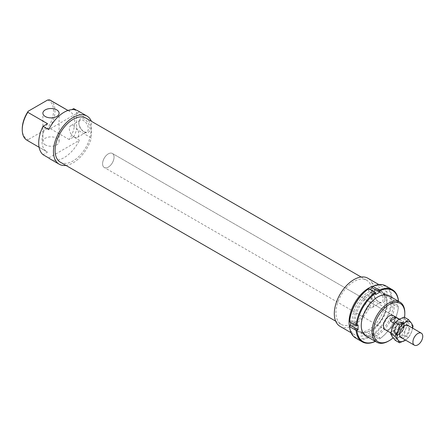 <?xml version="1.0" encoding="UTF-8"?>
<svg xmlns="http://www.w3.org/2000/svg" width="445" height="445" viewBox="0 0 445 445"><rect width="100%" height="100%" fill="white"/><g stroke="black" fill="none" stroke-linecap="round" stroke-linejoin="round"><path stroke-width="0.33" stroke-dasharray="2.23 1.67" d="M404.327 325.701A6.948 4.011 120 0 0 402.886 322.525A6.948 4.011 120 0 0 397.535 324.383A6.948 4.011 120 0 0 394.498 331.375A6.948 4.011 120 0 0 395.939 334.557A6.948 4.011 120 0 0 401.295 332.699A6.948 4.011 120 0 0 404.327 325.701M401.54 324.945A5.907 3.41 120 0 0 400.316 322.241A5.907 3.41 120 0 0 395.766 323.827A5.907 3.41 120 0 0 393.191 329.767A5.907 3.41 120 0 0 394.415 332.471A5.907 3.41 120 0 0 398.965 330.891A5.907 3.41 120 0 0 401.54 324.945M403.587 326.129A5.907 3.41 120 0 0 402.363 323.426A5.907 3.41 120 0 0 397.813 325.006A5.907 3.41 120 0 0 395.238 330.952A5.907 3.41 120 0 0 396.462 333.655A5.907 3.41 120 0 0 401.012 332.07A5.907 3.41 120 0 0 403.587 326.129M114.042 157.163A8.105 4.678 120 0 0 112.363 153.453A8.105 4.678 120 0 0 106.116 155.628A8.105 4.678 120 0 0 102.578 163.782A8.105 4.678 120 0 0 104.258 167.492A8.105 4.678 120 0 0 110.505 165.323A8.105 4.678 120 0 0 114.042 157.163A8.105 4.678 120 0 0 112.363 153.453A8.105 4.678 120 0 0 106.116 155.628A8.105 4.678 120 0 0 102.578 163.782A8.105 4.678 120 0 0 104.258 167.492A8.105 4.678 120 0 0 110.505 165.323A8.105 4.678 120 0 0 114.042 157.163M391.784 329.072A8.105 4.678 120 0 0 391.633 330.668A8.105 4.678 120 0 0 393.313 334.379A8.105 4.678 120 0 0 394.415 334.735L400.316 331.325L396.222 328.961L390.321 332.37L394.415 334.735M399.093 319.271L400.316 319.983L394.526 323.326M400.316 331.325A8.105 4.678 120 0 0 403.098 324.049A8.105 4.678 120 0 0 401.418 320.339A8.105 4.678 120 0 0 400.316 319.983M396.222 328.961L390.321 332.37M361.257 324.711A22.294 12.872 120 0 0 365.873 334.918A22.294 12.872 120 0 0 383.05 328.944A22.294 12.872 120 0 0 392.779 306.51A22.294 12.872 120 0 0 388.162 296.303A22.294 12.872 120 0 0 377.015 297.41A22.294 12.872 120 0 0 361.257 324.711L361.257 325.512M386.805 303.056A22.294 12.872 -60 0 1 371.041 330.362A22.294 12.872 -60 0 1 359.894 331.464A22.294 12.872 -60 0 1 355.277 321.262A22.294 12.872 -60 0 1 365.006 298.823A22.294 12.872 -60 0 1 382.188 292.855A22.294 12.872 -60 0 1 386.805 303.056L386.805 302.255A23.279 13.439 120 0 0 370.346 292.754A23.279 13.439 120 0 0 353.886 321.262A23.279 13.439 120 0 0 370.346 330.763A23.279 13.439 120 0 0 386.805 302.255M390.454 296.626A23.279 13.439 -60 0 1 394.17 306.51A23.279 13.439 -60 0 1 384.764 329.116A23.279 13.439 -60 0 1 367.292 336.737M385.809 285.918A30.11 17.383 -60 0 1 391.945 297.394L391.122 297.394A29.531 17.049 120 0 0 372.393 286.58M391.945 297.394L398.498 301.176L398.492 301.649L397.368 302.3L397.368 307.028L398.492 306.377A29.531 17.049 -60 0 1 379.763 338.823L379.763 337.521L375.663 339.885L375.663 341.187A29.531 17.049 -60 0 1 375.291 341.359M350.693 322.519L350.693 320.739L349.564 321.39M350.693 320.739L358.058 324.995M349.564 326.118A29.531 17.049 120 0 0 368.299 336.932L368.705 337.644A30.11 17.383 -60 0 1 355.7 338.067M368.705 337.644L375.257 341.426L375.663 341.187M391.122 297.394L389.998 298.05L389.998 302.772L391.945 302.122A30.11 17.383 -60 0 1 372.799 335.28L372.393 333.266L368.299 335.63L368.299 336.932M368.299 335.63L375.663 339.885M398.453 301.243A29.531 17.049 -60 0 1 398.492 301.649M389.998 298.05L397.368 302.3M368.299 288.944L368.299 290.246L375.663 294.501M379.763 338.823L379.351 339.062A30.11 17.383 120 0 0 398.498 305.904L398.492 306.377M391.945 302.122L398.498 305.904M389.998 302.772L397.368 307.028M372.799 335.28L379.351 339.062M372.393 334.568A29.531 17.049 120 0 0 391.122 302.122M372.393 333.266L379.763 337.521M368.299 290.246L369.834 289.356M395.205 340.28L399.004 337.288L404.188 335.096L405.74 328.905L408.682 323.521L405.74 319.922A11.003 6.352 -60 0 1 406.78 323.81A11.003 6.352 -60 0 1 405.74 328.905A11.003 6.352 -60 0 1 399.004 337.288A11.003 6.352 -60 0 1 392.268 336.687A11.003 6.352 -60 0 1 391.222 332.793A11.003 6.352 -60 0 1 392.268 327.704A11.003 6.352 -60 0 1 399.004 319.321A11.003 6.352 -60 0 1 405.74 319.922L404.188 317.129M393.986 331.197A7.092 4.094 120 0 0 398.386 334.406A7.092 4.094 120 0 0 404.021 325.406A7.092 4.094 120 0 0 403.982 324.716A7.092 4.094 120 0 0 398.692 322.703A7.092 4.094 120 0 0 393.986 331.197M404.082 325.918A6.514 3.76 -60 0 1 398.909 334.184A6.514 3.76 -60 0 1 396.217 334.217A6.514 3.76 -60 0 1 394.871 331.236A6.514 3.76 -60 0 1 397.713 324.678A6.514 3.76 -60 0 1 402.731 322.936A6.514 3.76 -60 0 1 404.043 325.284A6.514 3.76 -60 0 1 404.082 325.918M408.933 328.716A6.514 3.76 -60 0 1 406.09 335.274A6.514 3.76 -60 0 1 401.067 337.015A6.514 3.76 -60 0 1 399.721 334.034A6.514 3.76 -60 0 1 404.327 326.057A6.514 3.76 -60 0 1 407.581 325.734A6.514 3.76 -60 0 1 408.933 328.716M401.974 338.044A7.092 4.094 120 0 0 407.114 335.341A7.092 4.094 120 0 0 409.75 328.716A7.092 4.094 120 0 0 408.922 326.007M399.721 334.034L399.721 334.507M412.649 328.16L411.475 332.215L408.532 337.599L405.54 340.102A11.003 6.352 120 0 0 411.475 332.215A11.003 6.352 120 0 0 412.476 328.06M413.021 326.024L408.682 323.521M408.532 337.599L404.188 335.096M386.966 291.881L372.226 283.37L372.226 300.147L386.966 308.658L386.966 291.881A27.79 16.048 120 0 0 382.6 286.741A27.79 16.048 120 0 0 373.45 286.052M372.226 283.37A27.79 16.048 120 0 0 367.865 278.231M60.364 162.208A25.476 14.707 120 0 0 79.994 155.383A25.476 14.707 120 0 0 91.114 129.745A25.476 14.707 120 0 0 85.841 118.081M371.981 291.903A25.476 14.707 120 0 0 366.702 280.239A25.476 14.707 120 0 0 347.072 287.064A25.476 14.707 120 0 0 335.953 312.702A25.476 14.707 120 0 0 341.226 324.366A25.476 14.707 120 0 0 360.862 317.541A25.476 14.707 120 0 0 371.981 291.903M385.125 329.65L104.258 167.492L385.125 329.65A8.105 4.678 120 0 0 391.372 327.481A8.105 4.678 120 0 0 394.91 319.321A8.105 4.678 120 0 0 393.23 315.611L112.363 153.453L393.23 315.611M45.262 144.875A8.105 4.678 180 0 1 42.887 141.566A8.105 4.678 180 0 1 47.888 137.238A8.105 4.678 180 0 1 56.726 138.256A8.105 4.678 180 0 1 59.096 141.566A8.105 4.678 180 0 1 54.095 145.888A8.105 4.678 180 0 1 45.262 144.875M91.359 121.212L76.623 112.707A27.79 16.048 120 0 0 73.703 108.597M76.373 110.138L79.433 111.906A27.79 16.048 120 0 0 77.992 110.877M83.582 131.542L83.582 131.542A6.714 3.877 60 0 1 78.832 123.315A6.714 3.877 60 0 1 80.222 120.239A6.714 3.877 60 0 1 83.582 120.573A6.714 3.877 60 0 1 87.971 126.491A6.714 3.877 60 0 1 86.942 131.876A6.714 3.877 60 0 1 83.582 131.542L84.4 132.015A7.877 4.545 -120 0 0 89.968 128.8A7.877 4.545 -120 0 0 84.4 119.154A7.877 4.545 -120 0 0 78.832 122.369A7.877 4.545 -120 0 0 84.4 132.015M74.081 137.027A6.714 3.877 60 0 1 69.698 131.108A6.714 3.877 60 0 1 70.727 125.724A6.714 3.877 60 0 1 74.081 126.057A6.714 3.877 60 0 1 78.47 131.976A6.714 3.877 60 0 1 77.441 137.36A6.714 3.877 60 0 1 74.081 137.027M378.367 301.732L378.367 301.732A6.714 3.877 60 0 1 373.616 293.511A6.714 3.877 60 0 1 375.013 290.435A6.714 3.877 60 0 1 378.367 290.769A6.714 3.877 60 0 1 382.756 296.687A6.714 3.877 60 0 1 381.727 302.066A6.714 3.877 60 0 1 378.367 301.732L379.185 302.205A7.877 4.545 -120 0 0 384.753 298.99A7.877 4.545 -120 0 0 379.185 289.35A7.877 4.545 -120 0 0 373.616 292.565A7.877 4.545 -120 0 0 379.185 302.205M368.872 307.217A6.714 3.877 60 0 1 364.483 301.298A6.714 3.877 60 0 1 365.512 295.919A6.714 3.877 60 0 1 368.872 296.253A6.714 3.877 60 0 1 373.255 302.172A6.714 3.877 60 0 1 372.226 307.551A6.714 3.877 60 0 1 368.872 307.217M385.081 301.354A23.162 13.372 120 0 0 380.286 290.752A23.162 13.372 120 0 0 362.436 296.96A23.162 13.372 120 0 0 352.329 320.267A23.162 13.372 120 0 0 357.124 330.869A23.162 13.372 120 0 0 374.974 324.666A23.162 13.372 120 0 0 385.081 301.354M388.441 341.115A23.162 13.372 120 0 0 404.817 312.752M404.516 317.318A22.116 12.772 -60 0 1 393.124 337.827M47.532 123.704A23.162 13.372 120 0 0 41.986 141.093A23.162 13.372 120 0 0 46.781 151.695A23.162 13.372 120 0 0 47.532 152.073L43.02 154.676M22.25 128.844A22.116 12.772 120 0 0 28.207 139.591L27.796 140.681A23.162 13.372 -60 0 1 27.045 140.297M50.207 100.186A23.162 13.372 -60 0 1 55.002 110.788A23.162 13.372 -60 0 1 49.462 128.171L47.571 128.41A22.116 12.772 120 0 0 53.528 110.788A22.116 12.772 120 0 0 47.571 100.042M67.935 110.471L69.192 111.2L71.945 109.609M48.75 157.986L79.433 140.27L73.703 136.96L69.192 139.563A23.162 13.372 120 0 0 74.738 122.18A23.162 13.372 120 0 0 69.943 111.578A23.162 13.372 120 0 0 69.192 111.2M69.192 139.563L49.462 128.171M79.433 111.906L48.75 129.617M27.796 140.681L47.532 152.073M47.571 128.41L28.207 139.591M76.623 112.707L76.623 129.484L91.359 137.989L91.359 121.268M73.703 136.96A27.79 16.048 120 0 0 76.623 129.484M50.196 159.015A27.79 16.048 120 0 0 79.433 140.27M65.916 165.418A27.79 16.048 120 0 0 91.359 137.989M349.636 327.298A27.79 16.048 120 0 0 354.81 334.879A27.79 16.048 120 0 0 386.966 308.658M340.069 326.369A27.79 16.048 120 0 0 372.226 300.147M402.886 322.525L407.498 325.184M400.316 322.241L402.363 323.426M399.332 319.137L401.418 320.339M390.86 332.966L393.313 334.379M394.415 332.471L396.462 333.655M395.939 334.557L400.55 337.221M388.162 296.303L382.188 292.855M377.71 297.01L377.015 297.41M371.041 330.362L370.346 330.763M359.894 331.464L365.873 334.918M398.386 334.406L398.909 334.184M396.217 334.217L401.067 337.015M404.327 326.057L404.733 325.823M407.581 325.734L402.731 322.936M404.043 325.284L403.982 324.716M378.856 284.583L382.6 286.741M361.151 277.035L366.702 280.239M42.887 141.566L42.887 113.197M80.222 120.239L70.727 125.724M78.832 122.369L78.832 123.315M375.013 290.435L365.512 295.919M373.616 292.565L373.616 293.511M380.286 290.752L388.135 295.285M67.99 110.455L69.943 111.578M39.099 147.256L46.781 151.695M357.124 330.869L364.972 335.402M372.226 307.551L381.727 302.066M77.441 137.36L86.942 131.876M59.096 141.566L59.096 113.197M335.675 321.156L341.226 324.366M351.066 332.721L354.81 334.879"/><path stroke-width="0.67" d="M422.75 336.342A6.948 4.011 120 0 0 421.309 333.16A6.948 4.011 120 0 0 415.958 335.024A6.948 4.011 120 0 0 412.921 342.016A6.948 4.011 120 0 0 414.362 345.192A6.948 4.011 120 0 0 419.718 343.334A6.948 4.011 120 0 0 422.75 336.342M394.526 323.326L394.415 323.387A8.105 4.678 120 0 0 391.784 329.072M394.415 323.387L390.321 321.029C391.205 318.014 393.174 316.879 396.222 317.619L399.093 319.271M390.321 321.029L396.222 317.619M367.292 336.737A23.279 13.439 -60 0 1 361.257 325.512A23.279 13.439 -60 0 1 377.71 297.01A23.279 13.439 -60 0 1 390.454 296.626M369.834 289.356L372.393 287.882L372.393 286.58L372.799 286.341A30.11 17.383 -60 0 1 385.809 285.918L392.357 289.701A30.11 17.383 120 0 0 379.351 290.123L379.763 290.835A29.531 17.049 -60 0 1 398.453 301.243M372.799 286.341L379.351 290.123M398.492 301.649L398.498 301.176A30.11 17.383 120 0 0 392.357 289.701M372.393 287.882L379.763 292.137L379.763 290.835M368.705 288.705L368.299 288.944A29.531 17.049 120 0 0 349.564 321.39L349.564 321.863A30.11 17.383 -60 0 1 368.705 288.705L375.257 292.487A30.11 17.383 120 0 0 356.111 325.645L356.935 325.645A29.531 17.049 -60 0 1 375.663 293.199L375.663 294.501L379.763 292.137M349.564 321.863L356.111 325.645M375.291 341.359A29.531 17.049 -60 0 1 356.935 330.374L358.058 329.723L358.058 324.995L356.935 325.645M349.564 326.591L356.111 330.374A30.11 17.383 120 0 0 362.252 341.849L355.7 338.067A30.11 17.383 -60 0 1 349.564 326.591L349.564 326.118L350.693 325.467L358.058 329.723M362.252 341.849A30.11 17.383 120 0 0 375.257 341.426L375.663 341.187M375.663 293.199L375.257 292.487M356.935 330.374L356.111 330.374M350.693 325.467L350.693 322.519M397.997 331.013A11.003 6.352 120 0 0 396.957 336.103A11.003 6.352 120 0 0 397.997 339.991A11.003 6.352 120 0 0 404.733 340.597A11.003 6.352 120 0 0 405.529 340.091L399.549 342.789L397.997 339.991L395.06 336.398L397.997 331.013L399.549 324.822L404.733 322.631A11.003 6.352 120 0 0 397.997 331.013M412.476 328.06A11.003 6.352 120 0 0 412.515 327.12A11.003 6.352 120 0 0 411.475 323.231L413.021 326.024L412.649 328.16M408.532 319.638L411.475 323.231A11.003 6.352 120 0 0 404.733 322.631L408.532 319.638L404.188 317.129L399.004 319.321L395.205 322.314L392.268 327.704L390.716 333.889L392.268 336.687L395.205 340.28L399.549 342.789M408.922 326.007A7.092 4.094 120 0 0 404.733 325.823A7.092 4.094 120 0 0 399.721 334.507A7.092 4.094 120 0 0 401.974 338.044M399.549 324.822L395.205 322.314M395.06 336.398L390.716 333.889M373.45 286.052A27.79 16.048 120 0 0 349.052 322.158A27.79 16.048 120 0 0 349.636 327.298M378.856 284.583L367.865 278.231A27.79 16.048 120 0 0 346.444 285.679A27.79 16.048 120 0 0 334.312 313.647A27.79 16.048 120 0 0 340.069 326.369L351.066 332.721M361.151 277.035L85.841 118.081A25.476 14.707 120 0 0 66.205 124.906A25.476 14.707 120 0 0 55.085 150.549A25.476 14.707 120 0 0 60.364 162.208L335.675 321.156M399.332 319.137L393.23 315.611A8.105 4.678 120 0 0 386.983 317.78A8.105 4.678 120 0 0 383.445 325.94A8.105 4.678 120 0 0 385.125 329.65L390.86 332.966M56.726 109.887A8.105 4.678 0 0 0 47.888 108.875A8.105 4.678 0 0 0 42.887 113.197A8.105 4.678 0 0 0 45.262 116.507A8.105 4.678 0 0 0 54.095 117.525A8.105 4.678 0 0 0 59.096 113.197A8.105 4.678 0 0 0 56.726 109.887M91.359 121.268L91.359 121.212A27.79 16.048 120 0 0 86.998 116.078A27.79 16.048 120 0 0 65.582 123.521A27.79 16.048 120 0 0 53.45 151.489A27.79 16.048 120 0 0 59.202 164.216A27.79 16.048 120 0 0 65.916 165.418M71.945 109.609L73.703 108.597L76.373 110.138M86.998 116.078L77.992 110.877A27.79 16.048 120 0 0 48.75 129.617L43.02 126.308A27.79 16.048 120 0 0 38.709 142.984A27.79 16.048 120 0 0 43.02 154.676L48.75 157.986A27.79 16.048 120 0 0 50.196 159.015L59.202 164.216M404.817 312.752A23.162 13.372 120 0 0 400.022 302.149A23.162 13.372 120 0 0 382.172 308.352A23.162 13.372 120 0 0 372.065 331.659A23.162 13.372 120 0 0 376.859 342.261A23.162 13.372 120 0 0 388.441 341.115L389.175 340.692A22.116 12.772 -60 0 1 373.539 331.659A22.116 12.772 -60 0 1 389.175 304.569A22.116 12.772 -60 0 1 404.817 313.603L404.817 312.752M404.817 313.603A22.116 12.772 -60 0 1 404.516 317.318M393.124 337.827A22.116 12.772 -60 0 1 389.175 340.692M43.02 126.308L47.532 123.704L27.796 112.312L28.207 111.222L47.571 100.042L49.462 99.808A23.162 13.372 -60 0 1 50.207 100.186L67.99 110.455M28.207 111.222A22.116 12.772 120 0 0 22.25 128.844L22.25 129.695A23.162 13.372 -60 0 1 27.796 112.312M39.099 147.256L27.045 140.297A23.162 13.372 -60 0 1 22.25 129.695M49.462 99.808L67.935 110.471M407.498 325.184L421.309 333.16M400.55 337.221L414.362 345.192M388.135 295.285L400.022 302.149M364.972 335.402L376.859 342.261"/></g></svg>
